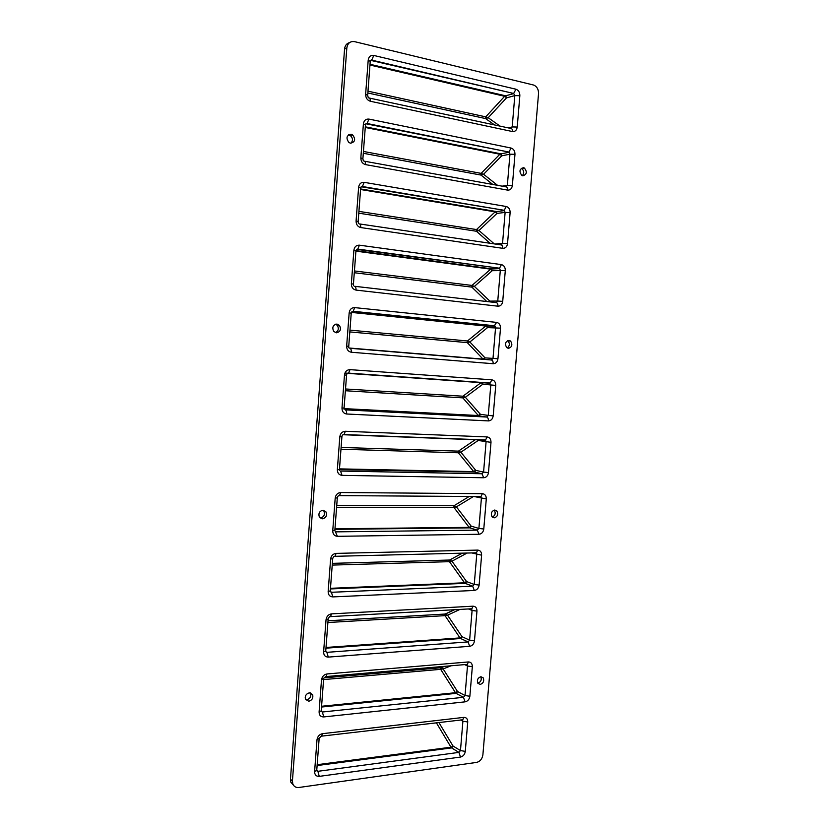 <?xml version="1.0" encoding="UTF-8"?>
<svg xmlns="http://www.w3.org/2000/svg" width="829" height="829" viewBox="0 0 829 829"><rect width="100%" height="100%" fill="white"/><g stroke="black" fill="none" stroke-linecap="round" stroke-linejoin="round"><path stroke-width="1.24" d="M521.234 168.297L521.648 168.484C524.135 170.67 524.374 173.074 522.363 175.686M523.482 167.686L524.311 167.986C527.379 171.883 526.881 174.484 522.809 175.81L521.928 175.489C518.902 171.572 519.42 168.971 523.482 167.686M444.707 615.667L444.613 614.061M449.049 561.679L449.007 560.052M440.386 669.355L440.261 667.759M320.885 736.307L321.6 736.142L322.481 733.675C319.383 734.359 317.559 736.401 316.989 739.779L314.595 771.581C314.657 774.866 316.212 776.472 319.248 776.379L460.52 757.053L458.893 752.39L460.468 750.577L453.131 746.079L451.618 747.903L450.986 747.198L436.355 722.774M329.714 616.776L330.512 616.621L331.538 613.864C328.439 614.362 326.605 616.32 326.035 619.729L323.611 651.926C323.673 655.283 325.217 657.003 328.274 657.107L469.701 646.309L468.043 641.915L469.628 640.154L462.157 636.765L460.634 638.517L459.991 637.915L445.038 615.646L447.546 615.211L445.391 614.03L328.025 620.786M338.595 495.783L339.507 495.628L340.719 492.53C337.61 492.84 335.766 494.716 335.196 498.146L332.74 530.757C332.792 534.177 334.346 536.031 337.403 536.322L479.007 534.27L477.307 530.135L478.903 528.446L471.286 526.177L469.763 527.866L469.11 527.358L453.877 507.379L456.396 506.861L454.012 505.731L336.719 505.576M482.737 384.293L465.349 397.257L462.945 396.21L481.038 382.656L483.006 384.21L482.509 382.76M481.038 382.656L347.527 373.34L348.605 373.123L350.004 369.641C346.895 369.765 345.051 371.558 344.481 375.009L341.983 408.044C342.035 411.516 343.589 413.505 346.657 414.003L488.416 420.904C488.468 418.728 487.887 417.443 486.685 417.039L488.271 415.412L480.519 414.303L478.996 415.92L478.323 415.526L462.81 397.868L465.349 397.257L480.271 414.158L478.323 415.526L344.035 408.614M356.605 249.353L357.786 249.094L359.423 245.177C356.304 245.104 354.449 246.804 353.879 250.285L351.351 283.736C351.403 287.28 352.957 289.404 356.024 290.098L497.928 306.191C497.991 304.005 497.4 302.813 496.167 302.606L497.763 301.051L489.866 301.124L489.659 301.86M489.866 301.124L474.406 286.409L471.981 285.435L491.131 268.772L355.962 250.679M355.921 251.146L490.395 269.114L492.105 270.803L491.131 268.772L499.597 268.596L491.69 269.01L355.942 250.845L353.434 284.109M365.288 126.93L500.934 153.893L501.856 155.8L499.866 154.235L500.612 153.779L365.299 126.816M500.934 153.893L508.975 152.267L500.934 153.893M370.014 64.372L505.586 95.832L506.643 97.843L504.643 96.288L505.4 95.77L370.014 64.289M505.586 95.832L513.69 93.584L505.586 95.832M360.605 189.095L496.312 211.623L497.099 213.405L495.12 211.851L495.856 211.447L360.615 188.939M496.312 211.623L504.281 210.607L496.312 211.623M351.517 312.212L485.96 325.88L487.089 326.056L487.68 327.61L485.701 326.056L486.426 325.766L351.61 312.046M487.089 326.056L494.923 326.243L487.089 326.056M483.224 359.32L467.307 342.646L469.867 341.994L467.442 340.978L349.952 330.139M352.107 311.497L353.185 311.3L354.698 307.611C351.579 307.632 349.734 309.383 349.164 312.844L346.657 346.087C346.709 349.6 348.263 351.651 351.32 352.252L493.162 363.724C493.214 361.537 492.633 360.294 491.41 359.993L493.006 358.397L485.183 357.879L484.146 359.392M477.659 439.65L478.095 440.551L478.25 439.671M343.019 434.759L344.045 434.562L345.351 431.277C342.232 431.494 340.398 433.329 339.817 436.769L337.351 469.597C337.403 473.038 338.957 474.965 342.014 475.359L483.69 477.753L481.981 473.753L483.576 472.095L475.887 470.406L474.364 472.053L473.701 471.608L458.323 452.779L460.862 452.219L458.458 451.131L341.102 447.453M334.16 556.456L334.999 556.311L336.118 553.389C333.009 553.793 331.175 555.71 330.605 559.129L328.16 591.533C328.222 594.921 329.766 596.714 332.823 596.911L474.343 590.455L472.665 586.186L474.25 584.466L466.706 581.626L465.183 583.357L464.541 582.797L449.442 561.668L451.96 561.192L449.66 560.031L332.356 563.357L449.567 560.041L449.442 561.668L332.232 565.088M325.279 676.723L326.046 676.568L326.999 673.956C323.901 674.547 322.066 676.547 321.497 679.946L319.092 711.945C319.144 715.261 320.699 716.93 323.745 716.93L465.1 701.842L463.452 697.313L465.038 695.531L457.629 691.573L456.116 693.365L455.473 692.712L440.665 669.324L443.152 668.941L441.152 667.728L324.077 677.842M465.1 701.842C467.763 701.251 469.349 699.396 469.867 696.267L465.038 695.531L467.483 665.998L466.25 664.475L467.328 664.381L467.245 664.962M321.061 711.313L322.367 712.007L321.196 711.127M330.243 591.077L331.413 592.289L330.191 591.657M474.343 590.455C477.007 590.02 478.602 588.227 479.121 585.087L474.25 584.466L476.727 554.591L475.836 552.995M483.69 477.753C486.364 477.483 487.96 475.763 488.478 472.603L483.576 472.095L486.084 441.867L484.934 440.126M493.162 363.724C495.825 363.61 497.421 361.962 497.949 358.781L500.498 328.16C500.509 324.916 499.203 322.989 496.592 322.398L494.239 325.952L352.024 311.559M497.949 358.781L493.006 358.397L495.545 327.818L494.882 325.787L353.185 311.3L351.237 313.134L348.74 346.284M501.234 244.887L502.55 243.353L494.975 243.995M361.143 186.857L362.408 186.504L364.169 182.339C361.05 182.162 359.195 183.82 358.615 187.313L356.087 220.991C356.128 224.566 357.682 226.752 360.75 227.56L502.737 248.327C505.4 248.389 507.006 246.814 507.535 243.602L502.55 243.353L505.12 212.4L504.229 210.307L361.216 186.763M511.141 128.381L512.208 126.93L508.187 127.873M369.61 98.112L510.612 128.391C511.876 128.298 512.477 129.355 512.426 131.542C515.099 131.78 516.705 130.288 517.234 127.055L512.208 126.93L514.809 95.604L513.669 93.47L370.594 60.341M506.167 186.815L507.358 185.313L502.136 186.152M364.646 161.24L505.763 186.815C507.016 186.815 507.617 187.914 507.566 190.11C510.239 190.255 511.835 188.722 512.374 185.499L507.358 185.313L509.949 154.184L508.933 152.059L365.879 123.759M497.928 306.191C500.602 306.17 502.198 304.564 502.726 301.362L497.763 301.051L500.312 270.285L499.545 268.213L356.594 249.363M488.416 420.904C491.079 420.717 492.675 419.028 493.203 415.857L488.271 415.412L490.799 385.008L489.493 383.195L490.24 383.029L482.509 382.77M479.007 534.27C481.67 533.917 483.266 532.166 483.784 529.006L478.903 528.446L481.39 498.395L480.374 496.726M334.823 530.446L337.403 536.322M325.631 651.387L326.875 652.34L325.559 651.501M469.701 646.309C472.375 645.801 473.96 643.978 474.478 640.838L469.628 640.154L472.095 610.455L471.318 608.942M460.52 757.053C463.183 756.38 464.768 754.483 465.287 751.375L460.468 750.577L462.903 721.22L462.126 719.779M316.626 770.752L317.89 771.312L316.751 770.317L314.595 771.581M469.867 696.267L472.333 666.703C472.323 663.625 471.017 662.039 468.406 661.946L467.328 664.381L326.046 676.568L321.497 679.946M323.745 716.93L322.367 712.007L463.452 697.313L456.116 693.365L321.517 707.044M332.823 596.911L331.413 592.289L472.665 586.186L465.183 583.357L330.429 588.942M479.121 585.087L481.608 555.181C481.608 552.041 480.302 550.342 477.691 550.093L476.437 552.808L475.141 552.839M488.478 472.603L490.996 442.344C491.006 439.142 489.701 437.339 487.079 436.914L485.618 439.95L483.39 439.867M342.014 475.359L340.564 471.048L481.981 473.753L474.364 472.053L337.351 469.597M351.32 352.252C351.392 349.89 350.895 348.563 349.838 348.263M502.737 248.327C502.788 246.14 502.198 244.99 500.954 244.887L359.703 223.965M507.535 243.602L510.115 212.618C510.125 209.322 508.819 207.281 506.208 206.504L504.229 210.307L362.408 186.504C361.858 186.121 361.278 186.608 360.688 187.976M360.75 227.56C360.822 225.198 360.314 223.975 359.237 223.903M367.682 95.18L370.231 61.398L368.2 60.144L365.63 94.257C365.672 97.905 367.226 100.236 370.304 101.252C370.366 98.879 369.848 97.77 368.75 97.926M517.234 127.055L519.845 95.698C519.856 92.34 518.56 90.185 515.939 89.221L513.669 93.47L371.744 60.123L370.387 60.724M515.939 89.221L373.765 55.439L371.744 60.123C371.537 59.512 371.05 59.864 370.262 61.201M365.734 123.987L367.06 123.511L368.957 119.096C365.827 118.816 363.972 120.433 363.392 123.935L360.843 157.831C360.884 161.437 362.439 163.696 365.506 164.608C365.579 162.235 365.071 161.075 363.972 161.116M512.374 185.499L514.964 154.339C514.975 151.002 513.669 148.909 511.058 148.039L508.933 152.059L367.06 123.511C366.459 123.2 365.931 123.625 365.465 124.785M502.726 301.362L505.296 270.565C505.307 267.29 504.001 265.311 501.379 264.617L499.545 268.213L357.786 249.094L355.952 250.752M356.024 290.098C356.087 287.746 355.589 286.471 354.522 286.274M346.657 414.003C346.719 411.65 346.232 410.262 345.185 409.847L486.685 417.039L478.996 415.92L344.025 409.008M493.203 415.857L495.732 385.423C495.742 382.2 494.436 380.335 491.825 379.827L490.24 383.029L348.605 373.123C347.424 373.019 346.75 373.682 346.563 375.102L344.076 408.013L341.983 408.044M483.784 529.006L486.291 498.923C486.291 495.763 484.986 494.011 482.374 493.669L481.017 496.54L479.473 496.53M328.274 657.107L326.875 652.34L468.043 641.915L460.634 638.517L325.963 648.174M474.478 640.838L476.955 611.108C476.955 607.999 475.649 606.351 473.038 606.186L471.877 608.755L470.717 608.818M465.287 751.375L467.732 721.986C467.722 718.93 466.416 717.396 463.805 717.386L462.81 719.696L461.805 719.81M319.248 776.379L317.89 771.312L458.893 752.39L451.618 747.903L317.103 765.55M348.46 134.878L350.377 135.573C352.967 138.153 353.133 140.712 350.854 143.251M351.154 134.257L352.626 134.899C355.848 139.345 355.133 142.111 350.48 143.199L348.926 142.515C345.776 138.06 346.522 135.303 351.154 134.257M323.092 510.198L323.973 511.244C325.092 514.882 323.87 517.141 320.295 518.011L320.191 518.011M322.398 518.799L319.32 516.964C318.243 513.306 319.476 511.058 323.041 510.198L326.087 512.011C327.206 515.648 325.973 517.918 322.398 518.799M336.305 332.823L333.704 331.382C331.89 327.32 332.978 324.885 336.957 324.056L339.507 325.445C341.372 329.496 340.304 331.952 336.305 332.823M335.621 324.18L337.33 325.393C339.092 328.595 338.45 331.009 335.403 332.616M310.388 692.857L310.626 693.303C311.321 696.64 310.025 698.795 306.73 699.79L305.683 699.728M308.761 701.251L305.455 699.293C304.782 695.945 306.098 693.78 309.393 692.816L312.668 694.743C313.362 698.08 312.067 700.246 308.761 701.251M494.177 517.866L492.053 516.84C490.561 513.389 491.493 511.11 494.83 510.022L496.923 511.037C498.436 514.477 497.514 516.757 494.177 517.866M494.177 510.104L494.405 510.343C495.887 513.348 495.182 515.597 492.271 517.078M480.872 676.733L483.266 677.915C484.333 681.106 483.328 683.283 480.229 684.443L477.815 683.251C476.758 680.049 477.784 677.873 480.872 676.733C481.856 679.915 480.83 682.06 477.794 683.169M508.364 348.346L506.726 347.62C504.592 343.911 505.358 341.486 509.027 340.367L510.623 341.071C512.788 344.771 512.032 347.196 508.364 348.346M507.576 340.626L508.042 340.957C510.011 343.631 509.721 345.962 507.193 347.962M533.368 84.983L534.021 85.19C537.109 86.744 538.612 89.573 538.529 93.667L482.892 754.815C482.198 758.981 480.095 761.519 476.561 762.421L298.865 787.488C295.953 787.768 293.932 786.586 292.813 783.954L292.43 780.97L346.823 48.02C347.62 43.212 350.18 41.077 354.501 41.626L533.368 84.983M349.548 42.611C346.636 43.409 344.978 45.554 344.563 49.035L290.461 779.208L290.844 782.193L293.435 785.177M306.056 699.79L305.165 697.811M453.131 746.079L450.986 747.198L317.165 764.69M452.903 745.82L438.862 722.484M454.292 609.729L445.173 614.02L445.038 615.646L327.89 622.517M459.94 609.419L447.546 615.211L461.919 636.548L459.991 637.915L326.015 647.47M471.286 526.177L469.11 527.358L334.968 528.788M471.048 526L456.396 506.861L473.463 496.488M469.183 496.467L454.012 505.731L453.877 507.379L336.584 507.327M334.926 529.337L469.763 527.866L477.307 530.135L335.973 531.855M345.382 390.739L462.81 397.868L462.945 396.21L345.517 388.977M489.607 301.01L489.089 301.797M486.778 301.528L471.836 287.114L474.406 286.409L492.105 270.803M354.284 272.731L471.836 287.114L471.981 285.435L354.418 270.948M365.247 127.459L499.866 154.235L481.121 173.375L363.444 151.458M501.586 155.966L483.566 174.277L481.121 173.375L480.975 175.074L483.566 174.277L497.524 185.313M492.778 184.452L480.975 175.074L363.299 153.272M369.962 65.025L504.643 96.288L485.721 116.858L485.587 118.568L488.188 117.718L485.721 116.858L367.993 91.169M506.364 98.029L488.188 117.718L500.074 126.132M494.55 124.941L485.587 118.568L367.848 92.993M360.574 189.499L495.12 211.851L476.53 229.56L358.916 211.385M496.83 213.55L478.965 230.503L476.53 229.56L476.395 231.25L478.965 230.503L494.271 243.892M490.053 243.27L476.395 231.25L358.781 213.188M351.434 312.419L485.701 326.056L467.442 340.978L467.307 342.646L349.828 331.921M487.411 327.714L469.867 341.994L484.934 357.755L482.975 359.112L349.133 348.004M475.463 439.567L458.458 451.131L458.323 452.779L340.968 449.214M478.095 440.551L460.862 452.219L475.649 470.24L473.701 471.608L339.486 468.882M462.292 553.161L449.66 560.031L462.375 553.15M467.11 553.036L451.96 561.192L466.468 581.43L464.541 582.797L330.481 588.31M444.116 666.381L440.748 667.739L440.665 669.324L323.59 679.593M451.1 665.78L443.152 668.941L457.401 691.345L455.473 692.712L321.579 706.267M464.665 664.609L467.483 665.998L472.333 666.703M471.742 552.922L481.608 555.181M478.354 440.489L490.996 442.344M343.589 434.748L484.768 440.106M491.41 359.993L349.869 348.263M487.68 327.61L500.498 328.16M497.099 213.405L505.12 212.4L510.115 212.618M506.643 97.843L514.809 95.604L519.845 95.698M501.856 155.8L509.949 154.184L514.964 154.339M505.296 270.565L492.374 270.679M496.167 302.606L354.771 286.306M483.006 384.21L495.732 385.423M348.014 373.319L489.493 383.195M486.291 498.923L473.97 496.498M468.426 608.942L472.095 610.455L476.955 611.108M467.732 721.986L462.903 721.22L460.675 719.945M326.999 673.956L468.406 661.946M323.621 679.189L321.227 710.847L319.092 711.945M330.605 559.129L332.719 558.57C333.299 556.85 334.056 556.104 334.999 556.311L476.437 552.808L476.395 553.399L474.737 552.85M332.709 558.715L330.284 590.859L328.16 591.533M336.118 553.389L477.691 550.093M345.351 431.277L487.079 436.914M339.817 436.769L341.921 436.645C342.149 435.194 342.854 434.5 344.045 434.562L485.618 439.95L485.628 440.5L481.649 439.795M349.164 312.844L351.237 313.165M348.75 347.641L348.74 346.294L346.657 346.087M354.698 307.611L496.592 322.398M364.169 182.339L506.208 206.504M358.615 187.313L360.677 188.09L358.149 221.54M358.377 223.467L358.138 221.644L356.087 220.991M368.273 97.729L367.672 95.387L365.63 94.257M370.304 101.252L512.426 131.542M373.765 55.439C370.636 55.056 368.781 56.631 368.2 60.144M360.843 157.831L362.895 158.712L363.289 160.795M365.506 164.608L507.566 190.11M368.957 119.096L511.058 148.039M363.392 123.935L365.444 124.951L362.905 158.567M359.423 245.177L501.379 264.617M353.879 250.285L355.942 250.824M353.537 285.746L353.423 284.171L351.351 283.736M350.004 369.641L491.825 379.827M344.481 375.009L346.563 375.102M340.719 492.53L482.374 493.669M335.196 498.146L337.31 497.804C337.558 496.343 338.294 495.618 339.507 495.628L481.017 496.54L481.007 497.12L478.665 496.519M337.299 497.908L334.854 530.301L332.74 530.757M323.611 651.926L325.745 651.034L328.149 619.149M331.538 613.864L473.038 606.186M326.035 619.729L328.16 618.952C329.144 616.911 329.932 616.134 330.512 616.621L471.877 608.755L471.815 609.346L470.551 608.828M322.481 733.675L463.805 717.386M316.989 739.779L321.6 736.142L462.043 719.883M344.563 49.035L346.823 48.02M292.43 780.97L290.461 779.208M524.311 167.986L521.648 168.484M293.684 735.717L293.445 738.919M310.834 504.312L310.595 507.483M319.559 386.469L319.331 389.64M328.398 267.166L328.17 270.358M332.864 206.949L332.626 210.172M323.973 327.009L323.735 330.18M315.186 445.577L314.947 448.738M306.502 562.694L306.264 565.865M297.932 678.391L297.694 681.583M454.551 609.719L445.391 614.03L328.025 620.807M444.613 666.34L441.152 667.728L324.056 677.863M348.346 373.257L344.947 373.019M341.869 85.397L341.631 88.672M337.351 146.37L337.113 149.614M302.202 620.724L301.963 623.895M341.911 436.707L339.455 469.349M339.434 469.442L339.341 470.312M344.076 408.055L344.025 409.163M319.113 738.867L316.751 770.276M352.626 134.899L350.377 135.573M326.087 512.011L323.973 511.244M339.507 325.445L337.33 325.393M312.668 694.743L310.626 693.303M496.923 511.037L494.405 510.343M483.266 677.915L480.955 676.733M510.623 341.071L508.042 340.957M292.813 783.954L290.844 782.193"/></g></svg>
